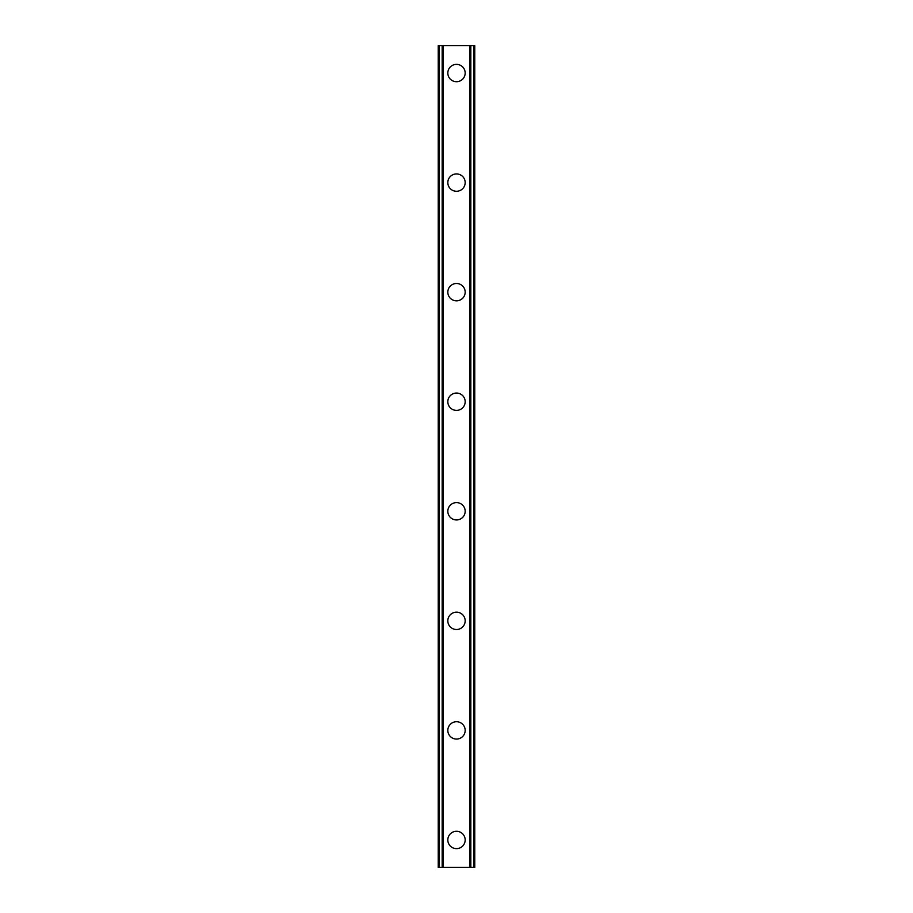 <?xml version="1.0" encoding="UTF-8"?>
<svg xmlns="http://www.w3.org/2000/svg" width="913" height="913" viewBox="0 0 913 913"><rect width="100%" height="100%" fill="white"/><g stroke="black" fill="none" stroke-linecap="round" stroke-linejoin="round"><path stroke-width="1.37" d="M447.827 839.96A8.674 8.674 0 0 1 456.5 831.287A8.674 8.674 0 0 1 465.174 839.96A8.674 8.674 0 0 1 456.5 848.634A8.674 8.674 0 0 1 447.827 839.96M447.827 730.4A8.674 8.674 0 0 1 456.5 721.726A8.674 8.674 0 0 1 465.174 730.4A8.674 8.674 0 0 1 456.5 739.074A8.674 8.674 0 0 1 447.827 730.4M447.827 620.84A8.674 8.674 0 0 1 456.5 612.167A8.674 8.674 0 0 1 465.174 620.84A8.674 8.674 0 0 1 456.5 629.514A8.674 8.674 0 0 1 447.827 620.84M447.827 511.28A8.674 8.674 0 0 1 456.5 502.607A8.674 8.674 0 0 1 465.174 511.28A8.674 8.674 0 0 1 456.5 519.954A8.674 8.674 0 0 1 447.827 511.28M447.827 401.72A8.674 8.674 0 0 1 456.5 393.046A8.674 8.674 0 0 1 465.174 401.72A8.674 8.674 0 0 1 456.5 410.394A8.674 8.674 0 0 1 447.827 401.72M447.827 292.16A8.674 8.674 0 0 1 456.5 283.487A8.674 8.674 0 0 1 465.174 292.16A8.674 8.674 0 0 1 456.5 300.834A8.674 8.674 0 0 1 447.827 292.16M447.827 182.6A8.674 8.674 0 0 1 456.5 173.927A8.674 8.674 0 0 1 465.174 182.6A8.674 8.674 0 0 1 456.5 191.274A8.674 8.674 0 0 1 447.827 182.6M447.827 73.04A8.674 8.674 0 0 1 456.5 64.367A8.674 8.674 0 0 1 465.174 73.04A8.674 8.674 0 0 1 456.5 81.713A8.674 8.674 0 0 1 447.827 73.04M474.498 45.65L438.24 45.65L438.24 867.35L474.76 867.35L474.76 45.65L474.498 867.35M442.166 45.65L442.166 867.35M442.565 45.65L442.565 867.35M443.296 45.65L443.296 867.35M469.704 45.65L469.704 867.35M470.435 45.65L470.435 867.35M470.834 45.65L470.834 867.35M438.502 45.65L438.502 867.35M438.822 45.65L438.822 867.35M439.29 45.65L439.29 867.35M473.71 45.65L473.71 867.35M474.178 45.65L474.178 867.35"/></g></svg>

